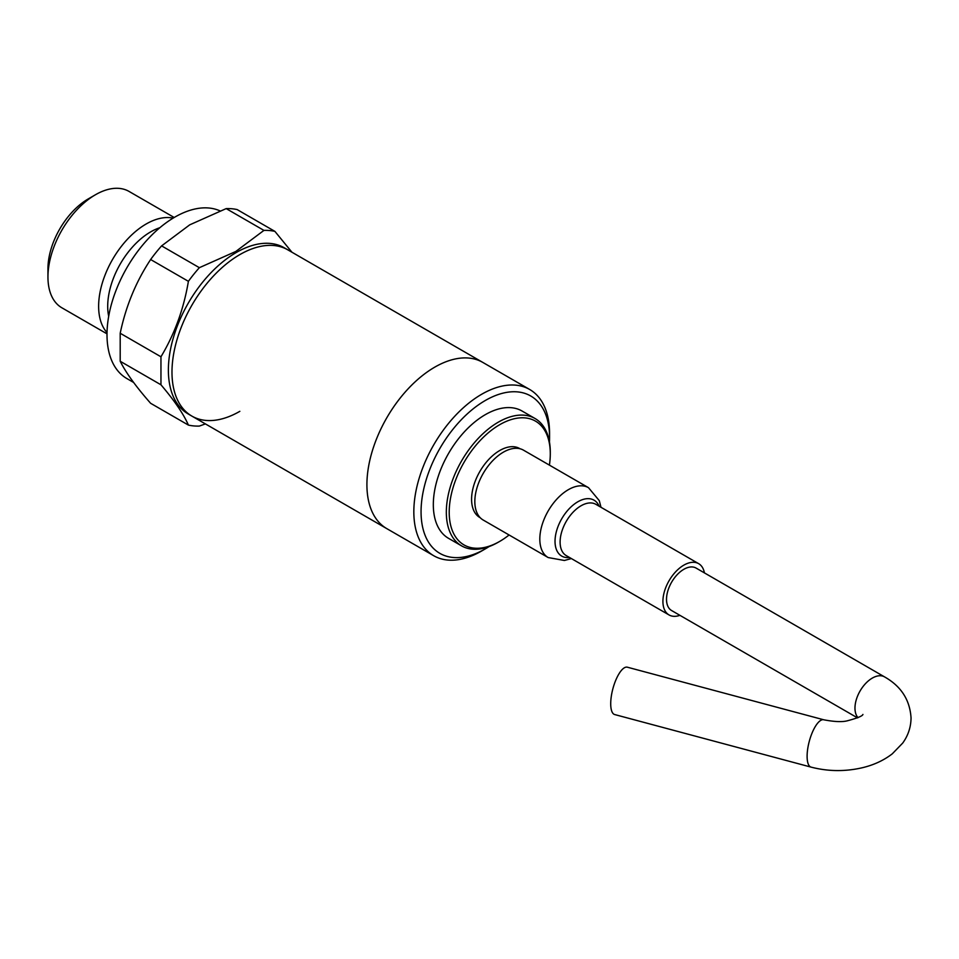 <?xml version="1.0" encoding="UTF-8"?>
<svg xmlns="http://www.w3.org/2000/svg" width="959" height="959" viewBox="0 0 959 959"><rect width="100%" height="100%" fill="white"/><g stroke="black" fill="none" stroke-linecap="round" stroke-linejoin="round"><path stroke-width="1.44" d="M366.913 484.691A95.972 55.406 120 0 0 386.789 528.625A95.972 55.406 -60 0 1 372.08 451.725A95.972 55.406 -60 0 1 434.775 367.141A95.972 55.406 -60 0 1 482.761 362.394A95.972 55.406 120 0 0 408.798 388.107A95.972 55.406 120 0 0 366.913 484.691M171.985 372.152A95.972 55.406 120 0 0 191.86 416.086A95.972 55.406 -60 0 1 177.151 339.174A95.972 55.406 -60 0 1 239.846 254.603A95.972 55.406 -60 0 1 287.832 249.855A95.972 55.406 120 0 0 213.869 275.569A95.972 55.406 120 0 0 171.985 372.152M133.613 382.461L126.888 378.565A95.972 55.406 -60 0 1 112.167 301.665A95.972 55.406 -60 0 1 174.874 217.094A95.972 55.406 -60 0 1 219.959 210.86M107.024 332.581A67.178 38.792 -60 0 1 104.075 277.642A67.178 38.792 -60 0 1 146.14 224.01A67.178 38.792 -60 0 1 173.1 218.137M107.012 333.852L61.867 307.791A67.178 38.792 -60 0 1 47.95 277.031A67.178 38.792 -60 0 1 95.456 194.749L95.456 194.749A67.178 38.792 -60 0 1 129.045 191.428L174.19 217.489M47.95 277.031L47.95 268.7A56.977 32.894 -60 0 1 88.24 198.921L95.456 194.749L88.24 198.921M239.846 411.327A95.972 55.406 -60 0 1 191.86 416.086L188.252 414A95.972 55.406 -60 0 1 173.543 337.1A95.972 55.406 -60 0 1 236.238 252.517A95.972 55.406 -60 0 1 284.224 247.77L529.692 389.486A95.972 55.406 -60 0 1 549.567 433.42L549.567 437.592A90.865 52.469 -60 0 1 549.459 441.967M235.818 251.45L199.364 267.681L161.603 245.888L189.726 224.838L226.18 208.606A107.204 61.891 -60 0 1 237.149 209.577L274.909 231.383A107.204 61.891 -60 0 0 263.941 230.4L235.818 251.45M188.396 281.323C183.804 308.798 174.658 333.948 160.956 356.784L120.199 333.252C125.881 306.149 136.022 281.574 150.635 259.529L188.396 281.323A107.204 61.891 -60 0 1 199.364 267.681M160.956 384.787C174.538 400.766 183.684 414.204 188.396 425.089L150.635 403.295C136.142 386.849 125.989 372.835 120.199 361.255L160.956 384.787L160.956 356.784M205.394 423.902L199.364 426.072A107.204 61.891 -60 0 1 188.396 425.089M120.199 333.252L120.199 361.255M150.635 259.529A107.204 61.891 -60 0 1 161.603 245.888M226.18 208.606L263.941 230.4M291.932 252.217L274.909 231.383M489.054 546.594A90.865 52.469 -60 0 1 485.314 548.884A90.865 52.469 -60 0 1 421.061 511.782A90.865 52.469 -60 0 1 485.314 400.49A90.865 52.469 -60 0 1 549.567 437.592M481.706 550.969L485.314 548.884L481.706 550.969A95.972 55.406 -60 0 1 433.708 555.717A95.972 55.406 -60 0 1 418.999 478.817A95.972 55.406 -60 0 1 481.706 394.245A95.972 55.406 -60 0 1 529.692 389.486M509.085 534.978A71.469 41.261 -60 0 1 499.747 541.379L498.308 542.207A73.507 42.448 -60 0 1 461.555 545.851A73.507 42.448 -60 0 1 450.286 486.944A73.507 42.448 -60 0 1 498.308 422.164A73.507 42.448 -60 0 1 535.062 418.52A73.507 42.448 -60 0 1 550.286 452.18L550.286 453.847A71.469 41.261 -60 0 1 549.411 465.127M461.555 545.851L448.548 538.347A73.507 42.448 -60 0 1 437.28 479.44A73.507 42.448 -60 0 1 485.314 414.66A73.507 42.448 -60 0 1 522.068 411.027L535.062 418.52M498.308 542.207L499.747 541.379A71.469 41.261 -60 0 1 449.208 512.202A71.469 41.261 -60 0 1 499.747 424.669A71.469 41.261 -60 0 1 550.286 453.847M862.932 714.431C862.549 716.001 857.358 718.123 847.36 720.796C842.242 722.151 834.366 721.815 823.757 719.789A24.502 8.415 -75 0 0 812.896 731.118A24.502 8.415 -75 0 0 807.106 756.291A24.502 8.415 -75 0 0 811.086 767.128C828.013 771.492 845.059 771.707 862.213 767.763C873.733 765.042 883.754 760.403 892.278 753.834L902.683 743.105C908.125 735.589 910.918 727.21 911.05 717.979C909.923 699.938 901.088 686.236 884.546 676.886L696.102 568.088A24.502 14.145 120 0 0 683.851 569.298A24.502 14.145 120 0 0 667.836 590.9A24.502 14.145 120 0 0 671.6 610.535L857.526 717.883M811.086 767.128L614.695 714.551A24.502 8.415 -75 0 1 610.715 703.714A24.502 8.415 -75 0 1 616.505 678.528A24.502 8.415 -75 0 1 627.366 667.2L823.757 719.789M483.192 520.03A40.326 23.28 -60 0 1 477.007 487.711A40.326 23.28 -60 0 1 503.355 452.18A40.326 23.28 -60 0 1 523.518 450.179L588.502 487.687A40.326 23.28 -60 0 0 568.339 489.689A40.326 23.28 -60 0 0 541.991 525.232A40.326 23.28 -60 0 0 548.164 557.551L483.192 520.03M679.907 615.33A29.609 17.094 -60 0 1 669.046 614.947A29.609 17.094 -60 0 1 664.503 591.223A29.609 17.094 -60 0 1 683.851 565.139A29.609 17.094 -60 0 1 698.655 563.664A29.609 17.094 -60 0 1 704.409 572.883M108.691 316.29A60.765 35.087 -60 0 1 150.671 231.874A60.765 35.087 -60 0 1 159.829 227.727M884.546 676.886A24.502 14.145 120 0 0 872.294 678.097A24.502 14.145 120 0 0 854.972 708.114A24.502 14.145 120 0 0 858.005 717.668M480.231 517.728A39.822 22.992 -60 0 1 473.626 485.949A39.822 22.992 -60 0 1 499.747 450.514A39.822 22.992 -60 0 1 520.042 448.764M569.502 557.479A32.294 18.641 -60 0 1 555.429 536.153A32.294 18.641 -60 0 1 577.869 501.761A32.294 18.641 -60 0 1 599.111 506.196M669.046 614.947L566.242 555.597A29.609 17.094 -60 0 1 561.698 531.873A29.609 17.094 -60 0 1 581.046 505.777A29.609 17.094 -60 0 1 595.839 504.314L698.655 563.664M433.708 555.717L191.86 416.086M548.164 557.551L564.407 560.476L571.372 558.558M600.981 507.275L599.291 500.658L588.502 487.687"/></g></svg>
